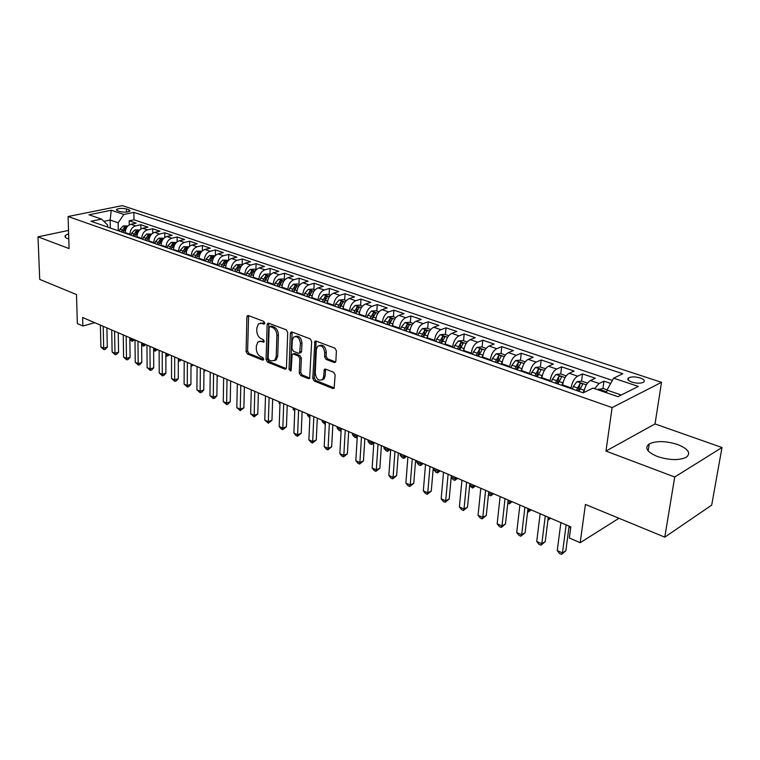 <?xml version="1.0" encoding="UTF-8"?>
<svg xmlns="http://www.w3.org/2000/svg" width="760" height="760" viewBox="0 0 760 760"><rect width="100%" height="100%" fill="white"/><g stroke="black" fill="none" stroke-linecap="round" stroke-linejoin="round"><path stroke-width="1.14" d="M264.765 323.133L263.777 321.366L248.387 315.571L247.437 315.695L246.905 316.977L246.088 351.528L247.456 353.998L262.656 360.145L263.71 359.214L262.732 357.456L260.747 356.659C257.963 355.167 256.481 352.507 256.31 348.678L256.386 345.8L257.934 341.905L261.174 341.449L263.891 342.123L264.233 341.278L263.255 339.52L261.25 338.741C258.457 337.269 256.966 334.599 256.794 330.733L256.87 327.826L258.505 323.798L261.687 323.351L263.701 324.111L264.765 323.133M677.702 444.543C665.94 440.895 656.469 440.667 649.268 443.878C644.242 447.82 646.959 452.038 657.419 456.513C669.151 460.265 678.708 460.56 686.09 457.406C691.296 453.283 688.503 448.998 677.702 444.543M68.618 233.681L65.331 235.467C64.477 236.626 65.274 237.69 67.735 238.649L68.789 238.991M640.214 377.967C635.417 376.618 631.579 376.551 628.7 377.767C626.876 379.145 627.95 380.589 631.902 382.09C636.7 383.458 640.547 383.534 643.454 382.327C645.297 380.921 644.223 379.468 640.214 377.967M334.153 362.501L335.445 362.235L335.863 361.095L336.404 350.816L334.894 348.166L316.065 341.069L314.868 341.297L312.787 378.413L314.25 381.016L332.813 388.522L334.124 388.246L335.141 374.946L333.649 372.295L325.603 369.132L324.339 369.388L323.627 376.551L322.544 379.506C318.687 381.273 316.255 379.173 315.238 373.207L316.322 349.534L317.547 346.351C321.413 344.717 323.827 346.854 324.776 352.763L324.587 356.753L326.078 359.385L334.153 362.501L335.635 361.969L327.579 358.844L326.078 359.385M68.523 230.423L38 236.844L39.72 279.395L76.494 294.557L77.349 323.599L82.859 326.002L82.621 317.481L570.827 526.889L569.344 537.994L580.184 542.716L618.953 518.263M674.718 477.014L722 447.507L655.025 423.938L605.967 451.079L674.718 477.014L664.781 537.158L585.428 504.44L580.184 542.716M605.967 451.079L612.114 407.597L68.087 216.524L122.303 205.618L661.523 382.308L612.114 407.597M38 236.844L69.084 248.567L68.087 216.524M287.726 332.405L286.283 329.849L268.669 323.209L267.644 323.361L267.13 324.624L266.085 359.584L267.482 362.092L284.867 369.132L285.998 368.942L286.434 367.792L287.726 332.405M291.973 331.997L310.184 338.856L311.657 341.459L309.662 378.433L308.446 378.67L300.703 375.535L299.26 372.96L299.849 358.606L298.395 356.022L293.293 354.027L292.163 354.226L291.137 370.281L290.833 371.079L289.037 369.436L290.377 333.412L290.871 332.177L291.973 331.997M722 447.507L711.692 505.125L664.781 537.158M610.688 383.43L603.953 381.159L602.936 388.531M594.605 388.654L599.108 383.486L590.453 380.541L595.317 378.242L582.521 373.92L581.571 381.159M570.959 388.55L571.045 387.847C572.09 382.137 574.284 378.252 577.628 376.181L569.183 373.312L574.094 371.07L561.602 366.852L560.728 373.967L555.931 374.481L552.378 379.212L551.428 381.748M550.04 381.263L550.116 380.56C551.123 374.917 553.308 371.079 556.672 369.056L548.435 366.253L553.385 364.078L541.196 359.955L540.369 367.004M529.615 374.148L529.701 373.454C530.651 367.868 532.827 364.078 536.218 362.102L528.181 359.366L533.159 357.248L521.255 353.229L520.486 360.202M509.684 367.194L509.76 366.51C510.682 360.981 512.839 357.248 516.249 355.309L508.392 352.64L513.418 350.578L501.79 346.645L501.068 353.562M490.219 360.411L490.286 359.736C491.169 354.255 493.325 350.569 496.755 348.678L489.079 346.066L494.123 344.062L482.771 340.224L482.096 347.073M471.2 353.79L471.266 353.115C472.112 347.69 474.259 344.052 477.698 342.199L470.202 339.653L475.285 337.697L464.18 333.944L463.562 340.727M452.627 347.31L452.684 346.645C453.492 341.278 455.63 337.687 459.087 335.873L451.763 333.383L456.865 331.474L446.015 327.807L445.436 334.523M434.463 340.983L434.52 340.319C435.299 335.008 437.418 331.464 440.895 329.688L433.732 327.247L438.862 325.394L428.25 321.812L427.709 328.462M416.717 334.79L416.765 334.134C417.506 328.871 419.624 325.375 423.101 323.637L416.1 321.252L421.249 319.447L410.875 315.941L410.381 322.534M399.351 328.748L399.399 328.092C400.121 322.886 402.22 319.428 405.707 317.718L398.858 315.39L404.026 313.623L393.88 310.194L393.423 316.73M382.375 322.829L382.423 322.183C383.106 317.015 385.197 313.604 388.692 311.933L381.995 309.662L387.182 307.933L377.245 304.579L376.837 311.058M365.769 317.034L365.807 316.397C366.462 311.286 368.543 307.914 372.048 306.28L365.493 304.048L370.69 302.366L360.971 299.088L360.591 305.501M349.514 311.372L349.552 310.735C350.18 305.672 352.25 302.337 355.765 300.732L349.344 298.556L354.559 296.913L345.04 293.702L344.698 300.067M333.602 305.824L333.63 305.197C334.238 300.181 336.3 296.885 339.815 295.317L333.535 293.18L338.76 291.584L329.441 288.43L329.127 294.738M318.031 300.399L318.06 299.772C318.63 294.804 320.682 291.545 324.206 290.006L318.05 287.916L323.285 286.358L314.155 283.271L313.88 289.522M302.774 295.079L302.803 294.462C303.354 289.541 305.397 286.32 308.921 284.81L302.888 282.758L308.132 281.238L299.193 278.217L298.946 284.411M287.841 289.873L287.859 289.265C288.392 284.382 290.415 281.2 293.949 279.718L288.04 277.713L293.293 276.222L284.534 273.267L284.316 279.404M273.201 284.772L273.22 284.164C273.724 279.328 275.747 276.184 279.272 274.731L273.495 272.764L278.749 271.31L270.161 268.413L269.981 274.502M258.865 279.775L258.875 279.176C259.359 274.379 261.373 271.263 264.898 269.838L259.236 267.909L264.49 266.494L256.072 263.653L255.92 269.695M244.805 274.873L244.824 274.284C245.29 269.524 247.285 266.447 250.809 265.05L245.252 263.159L250.524 261.772L242.269 258.989L242.136 264.974M231.03 270.076L231.04 269.486C231.486 264.774 233.472 261.725 237.006 260.357L231.553 258.505L236.825 257.146L228.732 254.419L228.627 260.272M217.521 265.363L217.531 264.784C217.958 260.11 219.934 257.099 223.459 255.749L218.12 253.935L223.383 252.615L215.45 249.926L215.374 255.502M204.278 260.747L204.288 260.167C204.687 255.541 206.653 252.558 210.178 251.237L204.943 249.451L210.207 248.159L202.426 245.527L202.379 250.847M191.292 256.224L191.292 255.645C191.681 251.056 193.629 248.112 197.153 246.8L192.014 245.052L197.286 243.798L189.648 241.214L189.62 246.297M178.543 251.778L178.543 251.208C178.913 246.658 180.861 243.741 184.376 242.459L179.332 240.749L184.604 239.514L177.108 236.977L177.099 241.841M166.041 247.418L166.041 246.858C166.392 242.345 168.321 239.457 171.845 238.193L166.896 236.512L172.149 235.305L164.796 232.816L164.806 237.481M153.767 243.143L153.767 242.582C154.1 238.108 156.018 235.248 159.534 234.013L154.679 232.361L159.932 231.182L152.713 228.741L152.741 233.215M141.721 238.944L141.721 238.393C142.034 233.947 143.953 231.116 147.459 229.909L142.69 228.285L147.943 227.126L140.857 224.732L135.603 225.872C132.097 227.069 130.197 229.871 129.893 234.27L129.903 234.821M140.894 229.035L140.857 224.732M590.453 380.541C587.119 382.641 584.915 386.565 583.851 392.302L583.822 392.53M569.183 373.312C565.829 375.364 563.635 379.231 562.619 384.911L562.524 385.615M548.435 366.253C545.053 368.258 542.878 372.077 541.889 377.701L541.813 378.394M528.181 359.366C524.78 361.323 522.605 365.094 521.664 370.652L521.588 371.345M508.392 352.64C504.982 354.559 502.816 358.273 501.913 363.784L501.847 364.467M489.079 346.066C485.64 347.947 483.493 351.614 482.628 357.067L482.562 357.741M470.202 339.653C466.754 341.487 464.616 345.106 463.78 350.502L463.724 351.177M451.763 333.383C448.295 335.179 446.167 338.751 445.369 344.099L445.312 344.764M433.732 327.247C430.255 329.013 428.137 332.538 427.367 337.829L427.32 338.485M416.1 321.252C412.613 322.981 410.505 326.458 409.773 331.702L409.726 332.358M398.858 315.39C395.361 317.081 393.272 320.52 392.568 325.717L392.521 326.363M381.995 309.662C378.49 311.315 376.399 314.706 375.734 319.856L375.687 320.492M365.493 304.048C361.988 305.672 359.908 309.026 359.262 314.117L359.224 314.754M349.344 298.556C345.828 300.143 343.757 303.459 343.14 308.512L343.111 309.139M333.535 293.18C330.011 294.738 327.959 298.015 327.36 303.012L327.332 303.639M318.05 287.916C314.526 289.446 312.483 292.685 311.913 297.635L311.885 298.252M302.888 282.758C299.364 284.259 297.331 287.46 296.79 292.372L296.761 292.99M288.04 277.713C284.515 279.176 282.492 282.349 281.969 287.213L281.951 287.822M273.495 272.764C269.962 274.208 267.947 277.334 267.453 282.159L267.434 282.758M259.236 267.909C255.702 269.325 253.697 272.431 253.222 277.21L253.203 277.808M245.252 263.159C241.727 264.547 239.732 267.615 239.276 272.356L239.267 272.945M231.553 258.505C228.028 259.863 226.043 262.894 225.606 267.596L225.596 268.185M218.12 253.935C214.595 255.274 212.619 258.267 212.201 262.931L212.201 263.511M204.943 249.451C201.419 250.772 199.452 253.735 199.063 258.352L199.053 258.932M192.014 245.052C188.489 246.354 186.542 249.29 186.162 253.859L186.162 254.438M179.332 240.749C175.816 242.012 173.879 244.919 173.517 249.46L173.517 250.03M166.896 236.512C163.371 237.766 161.443 240.635 161.101 245.138L161.101 245.698M154.679 232.361C151.164 233.586 149.245 236.436 148.922 240.901L148.922 241.452M142.69 228.285C139.184 229.491 137.275 232.303 136.961 236.73L136.971 237.291M117.581 210.748L120.099 211.584C124.298 212.468 127.614 212.296 130.045 211.061L128.963 209.76L126.445 208.934C122.246 208.059 118.94 208.23 116.517 209.465L117.581 210.748M621.3 395.01L606.983 390.108L613.624 378.166L622.829 373.73L133.902 212.382L123.852 214.472L118.161 222.794L118.284 230.774M613.624 378.166L638.333 386.422L617.966 396.682L593.009 388.103L583.214 392.825L91.029 221.274L101.536 219.098L88.977 214.776L111.264 210.263L123.852 214.472M612.38 380.389L133.988 219.782L129.2 220.799L136.163 223.155L130.919 224.285C127.414 225.464 125.514 228.256 125.219 232.645L125.229 233.196M147.459 229.909L152.713 228.741M159.534 234.013L164.796 232.816M171.845 238.193L177.108 236.977M184.376 242.459L189.648 241.214M197.153 246.8L202.426 245.527M210.178 251.237L215.45 249.926M223.459 255.749L228.732 254.419M237.006 260.357L242.269 258.989M250.809 265.05L256.072 263.653M264.898 269.838L270.161 268.413M279.272 274.731L284.534 273.267M293.949 279.718L299.193 278.217M308.921 284.81L314.155 283.271M324.206 290.006L329.441 288.43M339.815 295.317L345.04 293.702M355.765 300.732L360.971 299.088M372.048 306.28L377.245 304.579M388.692 311.933L393.88 310.194M405.707 317.718L410.875 315.941M423.101 323.637L428.25 321.812M440.895 329.688L446.015 327.807M459.087 335.873L464.18 333.944M477.698 342.199L482.771 340.224M496.755 348.678L501.79 346.645M516.249 355.309L521.255 353.229M536.218 362.102L541.196 359.955M556.672 369.056L561.602 366.852M577.628 376.181L582.521 373.92M599.108 383.486L603.953 381.159M606.983 390.108L606.613 392.787M118.161 222.794L110.143 220.048L103.854 221.359M110.285 227.99L110.143 220.048L111.264 210.263M107.654 227.069L107.616 225.026L101.536 219.098M655.025 423.938L661.523 382.308M82.859 326.002L94.8 322.705M129.257 224.941L129.2 220.799M133.988 219.782L133.902 212.382M264.727 323.456L260.319 323.114M259.74 341.192L264.204 341.553M248.615 315.656L247.598 351.034L248.966 353.505L263.682 359.442M268.85 323.285L267.587 359.081L268.983 361.579L286.263 368.562M270.209 326.581L269.125 327.56L268.185 358.292L269.163 360.05L271.291 360.905L274.749 360.363L276.194 356.601L276.897 335.502C276.735 331.569 275.215 328.861 272.346 327.389L270.209 326.581L271.719 326.097L269.981 326.524M274.37 360.667L276.25 359.841L277.704 356.088L276.194 356.601M271.719 326.097L273.866 326.914C276.735 328.377 278.245 331.075 278.407 335.008L277.704 356.088M309.89 378.1L302.204 374.993L300.703 375.535M292.961 353.951L294.804 353.514L299.896 355.509L301.349 358.074L300.76 372.419L302.204 374.993M292.115 332.044L290.529 368.904L291.127 370.415M300.456 343.567C299.563 337.877 297.274 335.749 293.569 337.165L292.277 340.433L291.963 348.697L293.398 351.262L298.509 353.257L299.659 353.048L300.456 343.567L301.967 343.055C301.207 337.649 299.003 335.445 295.355 336.442M300.342 352.82L301.625 351.348L300.115 351.87M301.967 343.055L301.625 351.348M319.447 345.505C323.238 344.47 325.517 346.712 326.287 352.231L326.087 356.221L327.579 358.844M322.135 379.876L324.035 378.955L325.118 376L323.627 376.551M325.622 369.141L325.118 376M316.141 341.097L314.279 377.862L315.742 380.456L334.305 387.952L332.813 388.522M127.975 225.919L123.291 225.929L119.975 229.225L119.282 231.125M122.864 232.37L126.169 227.297L124.402 227.135L121.477 231.885M129.846 338.95L131.974 339.863L131.955 338.637M134.596 339.777L132.192 341.335L129.855 339.445M132.192 341.335L131.974 339.863L133.646 339.368M103.208 326.315L103.673 348.213L100.88 346.969L100.405 325.109M106.885 327.892L107.274 347.149L103.673 348.213L103.968 349.695L100.88 346.969M107.274 347.149L105.403 349.267L103.968 349.695M139.736 229.947L134.928 229.919L131.603 233.263L130.9 235.173M134.548 236.445L137.873 231.325L136.078 231.144L133.133 235.951M141.636 344.014L143.298 344.726L143.288 343.501M145.92 344.631L143.507 346.209L141.636 344.878M143.507 346.209L143.298 344.726L144.98 344.223M151.715 234.042L146.784 233.994L143.441 237.367L142.737 239.305M153.767 242.582L148.922 240.901L148.741 241.395M146.452 240.597L149.786 235.429L147.972 235.239L145.018 240.093M153.634 349.173L154.831 349.685L154.821 348.45M157.443 349.572L155.011 351.167L153.643 350.417M155.011 351.167L154.831 349.685L156.512 349.173M163.923 238.222L158.859 238.136L155.505 241.556L154.793 243.504M161.101 245.1L160.911 245.632M158.574 244.824L161.918 239.609L160.094 239.409L157.111 244.311M165.861 354.426L166.573 354.73L166.573 353.485M169.176 354.606L168.112 355.775L165.861 355.841M166.725 356.212L166.573 354.73L168.255 354.207M176.368 242.478L171.161 242.364L167.798 245.812L167.077 247.788M173.517 249.384L173.309 249.954M170.934 249.128L174.287 243.865L172.434 243.656L169.442 248.605M178.325 359.784L178.524 358.615M181.118 359.727L180.044 360.915L178.315 361.209M178.657 361.351L178.524 359.869L180.206 359.337M114.589 331.189L114.978 353.257L112.129 351.984L111.72 329.963M118.256 332.766L118.579 352.174L114.978 353.257L115.245 354.74L112.129 351.984M118.579 352.174L116.679 354.312L115.245 354.74M126.169 336.158L126.483 358.387L123.585 357.095L123.253 334.903M129.827 337.725L130.083 357.285L126.483 358.387L126.72 359.879L123.585 357.095M130.083 357.285L128.165 359.433L126.72 359.879M137.959 341.212L138.196 363.613L135.242 362.301L134.995 339.938M141.616 342.788L141.806 362.482L138.196 363.613L138.415 365.104L135.242 362.301M141.806 362.482L139.859 364.658L138.415 365.104M149.976 346.37L150.129 368.942L147.117 367.602L146.946 345.069M153.625 347.938L153.739 367.783L150.129 368.942L150.318 370.433L147.117 367.602M153.739 367.783L151.762 369.968L150.318 370.433M189.041 246.81L183.692 246.667L180.32 250.163L179.597 252.149M186.162 253.745L185.943 254.362M183.521 253.517L186.884 248.206L185.012 247.978L182.001 252.985M193.277 364.942L191.016 366.519M191.026 364.999L192.375 364.553M162.213 351.623L162.279 374.366L159.22 372.998L159.134 350.293M165.861 353.181L165.889 373.188L162.279 374.366L162.45 375.858L159.22 372.998M165.889 373.188L163.894 375.383L162.45 375.858M201.96 251.237L196.469 251.056L193.078 254.59L192.346 256.595M199.063 258.191L198.816 258.846M196.355 257.991L199.728 252.624L197.837 252.396L194.798 257.45M205.666 370.253L203.956 371.659M203.975 370.139L204.773 369.873M174.686 356.972L174.657 379.886L171.541 378.499L171.551 355.623M178.325 358.53L178.277 378.689L174.657 379.886L174.809 381.387L171.541 378.499M178.277 378.689L176.254 380.902L174.809 381.387M215.137 255.74L209.494 255.522L206.093 259.103L205.352 261.126M212.211 262.713L211.945 263.425M209.437 262.551L212.819 257.137L210.9 256.889L207.85 261.991M217.16 376.874L218.281 375.668M187.397 362.425L187.283 385.519L184.1 384.104L184.195 361.048M191.026 363.983L190.902 384.294L187.283 385.519L187.406 387.02L184.1 384.104M190.902 384.294L188.85 386.526L187.406 387.02M228.56 260.338L222.766 260.081L219.355 263.701L218.614 265.743M225.615 267.33L225.34 268.09M222.775 267.197L226.176 261.734L224.228 261.469L221.16 266.637M231.125 381.178L230.622 381.729M200.355 367.983L200.146 391.257L196.906 389.813L197.096 366.577M203.975 369.531L203.766 390.003L200.146 391.257L200.241 392.758L196.906 389.813M203.766 390.003L201.685 392.255L200.241 392.758M242.259 265.022L240.568 264.442L236.303 264.736L232.883 268.394L232.132 270.455M239.286 272.023L238.991 272.849M236.379 271.938L239.78 266.427L237.814 266.152L234.726 271.367M213.57 373.644L213.256 397.109L209.95 395.637L210.244 372.219M217.179 375.193L216.875 395.827L213.256 397.109L213.322 398.61L209.95 395.637M216.875 395.827L214.766 398.097L213.322 398.61M256.234 269.8L254.4 269.173L250.116 269.477L246.686 273.182L245.917 275.262M253.241 276.82L252.918 277.704M250.249 276.773L253.669 271.216L251.674 270.911L248.567 276.184M227.041 379.43L226.623 403.075L223.259 401.574L223.649 377.967M230.641 380.969L230.242 401.764L226.623 403.075L226.66 404.577L223.259 401.574M230.242 401.764L228.105 404.054L226.66 404.577M270.493 274.673L268.517 273.999L264.195 274.312L260.756 278.065L259.986 280.165M267.473 281.703L267.121 282.653M264.404 281.703L267.834 276.099L265.81 275.776L262.684 281.105M264.366 281.694L265.401 279.053M265.278 395.827L265.468 397.242M240.787 385.32L240.255 409.165L236.825 407.626L237.329 383.838M244.369 386.859L243.874 407.816L240.255 409.165L240.264 410.666L236.825 407.626M243.874 407.816L240.264 410.666M285.038 279.651L282.91 278.93L278.569 279.243L275.12 283.043L274.341 285.171M281.998 286.681L281.627 287.707M278.844 286.738L282.283 281.077L280.24 280.744L277.096 286.13M278.768 286.71L280.012 283.736M279.101 401.755L279.062 403.094L279.984 403.484M279.955 404.168L279.062 403.094M254.809 391.334L254.163 415.368L250.657 413.801L251.275 389.823M258.372 392.863L257.783 413.991L254.163 415.368L254.134 416.869L250.657 413.801M257.783 413.991L254.134 416.869M269.106 397.47L268.346 421.695L264.774 420.099L265.506 395.922M272.659 398.99L271.966 420.29L268.346 421.695L268.29 423.206L264.774 420.099M271.966 420.29L268.29 423.206M283.708 403.731L282.824 428.155L279.176 426.531L280.031 402.154M287.233 405.241L286.434 426.721L282.824 428.155L282.729 429.666L281.267 429.01L279.176 426.531M286.434 426.721L282.729 429.666M299.887 284.734L297.606 283.955L293.236 284.278L289.778 288.125L288.981 290.272M296.827 291.764L296.419 292.866M293.588 291.878L297.036 286.159L294.966 285.808L291.802 291.26M293.464 291.84L294.861 288.638L294.966 285.808M293.198 407.806L293.151 409.146L294.804 409.858M294.756 411.074L293.151 409.146M315.048 289.921L312.597 289.085L308.209 289.417L304.731 293.312L303.933 295.488M311.97 296.941L311.534 298.129M308.636 297.122L312.094 291.346L309.994 290.976L306.812 296.485M308.474 297.065L309.871 293.835L309.994 290.976M307.581 413.972L307.524 415.321L309.928 416.356M309.861 417.895L307.524 415.321M330.524 295.212L327.911 294.32L323.494 294.671L320.007 298.613L319.2 300.808M327.427 302.224L326.952 303.506M323.998 302.48L327.465 296.647L325.337 296.257L322.135 301.834M323.788 302.404L325.204 299.145L325.337 296.257M322.249 420.261L322.183 421.629L325.375 422.997M325.299 424.555L322.183 421.629M298.604 410.124L297.597 434.748L293.882 433.086L294.851 408.509M302.119 411.625L301.207 433.285L297.597 434.748L297.464 436.259L295.982 435.584L293.882 433.086M301.207 433.285L297.464 436.259M346.332 300.627L343.548 299.668L339.102 300.029L335.606 304.028L334.79 306.242M343.226 307.61L342.712 308.997M339.691 307.952L343.168 302.062L341.012 301.644L337.791 307.287M339.435 307.857L340.86 304.56L341.012 301.644M337.212 426.683L337.136 428.06L340.926 429.685L341.002 428.308M341.088 431.015L339.178 430.53L337.136 428.06M340.689 431.186L341.164 429.59M313.823 416.651L312.683 441.484L308.883 439.784L309.985 415.007M317.309 418.142L316.284 439.974L312.683 441.484L312.512 442.985L310.992 442.301L308.883 439.784M316.284 439.974L312.512 442.985M362.491 306.147L359.518 305.13L355.043 305.501L351.538 309.548L350.721 311.79M359.366 313.11L358.805 314.611M355.718 313.538L359.204 307.591L357.019 307.154L353.78 312.854M355.414 313.424L356.849 310.089L357.019 307.154M352.488 433.238L352.402 434.625L356.269 436.278L356.354 434.891M357.248 437.247L355.993 437.779L354.454 437.114L352.402 434.625M355.993 437.779L356.269 436.278L357.333 435.831M329.365 423.31L328.082 448.352L324.206 446.623L325.441 421.638M332.823 424.802L331.673 446.813L328.082 448.352L327.873 449.853L326.325 449.16L324.206 446.623M331.673 446.813L327.873 449.853M378.993 311.799L375.829 310.716L371.327 311.096L367.821 315.2L366.985 317.462M375.858 318.716L375.25 320.34M372.096 319.248L375.592 313.243L373.378 312.778L370.12 318.554M371.735 319.115L373.188 315.742L373.378 312.778M368.077 439.916L367.992 441.322L371.934 443.013L372.029 441.617M373.796 443.089L371.621 444.514L370.044 443.83L367.992 441.322M371.621 444.514L371.934 443.013L373.597 442.282M345.23 430.122L343.815 455.373L339.844 453.606L341.231 428.402M348.669 431.594L347.396 453.796L343.815 455.373L343.558 456.874L341.971 456.161L339.844 453.606M347.396 453.796L343.558 456.874M395.856 317.566L392.502 316.416L387.97 316.806L384.455 320.967L383.61 323.256M392.72 324.425L392.065 326.202M388.835 325.08L392.34 319.019L390.089 318.535L386.812 324.368M388.417 324.928L389.889 321.518L390.089 318.535M383.99 446.747L383.895 448.153L387.923 449.891L388.027 448.476M390.26 449.435L387.572 451.383L385.956 450.69L383.895 448.153M387.572 451.383L387.923 449.891L389.576 449.141M361.447 437.076L359.879 462.536L355.832 460.731L357.361 435.328M364.857 438.539L363.451 460.93L359.879 462.536L359.584 464.037L357.96 463.315L355.832 460.731M363.451 460.93L359.584 464.037M413.098 323.466L409.545 322.249L404.985 322.648L401.46 326.866L400.606 329.175M409.963 330.258L409.241 332.187M405.954 331.047L409.459 324.919L407.17 324.406L403.873 330.315M405.469 330.875L406.952 327.427L407.17 324.406M400.244 453.72L400.14 455.145L404.253 456.912L404.367 455.487M406.562 456.427L403.854 458.403L402.211 457.691L400.14 455.145M403.854 458.403L404.253 456.912L405.906 456.142M378.014 444.182L376.295 469.86L372.153 468.017L373.844 442.396M381.397 445.635L379.858 468.207L376.295 469.86L375.953 471.361L374.3 470.62L372.153 468.017M379.858 468.207L375.953 471.361M430.74 329.498L426.958 328.206L422.38 328.624L418.845 332.899L417.981 335.236M427.604 336.195L426.816 338.314M423.443 337.136L426.958 330.961L424.64 330.419L421.325 336.404M422.911 336.955L424.403 333.469L424.64 330.419M416.851 460.845L416.736 462.27L420.935 464.084L421.059 462.64M423.215 463.572L420.489 465.576L418.808 464.844L416.736 462.27M420.489 465.576L420.935 464.084L422.579 463.296M394.953 451.449L393.072 477.346L388.835 475.465L390.688 449.616M398.306 452.884L396.625 475.655L393.072 477.346L392.683 478.847L390.991 478.087L388.835 475.465M396.625 475.655L392.683 478.847M448.77 335.673L444.771 334.305L440.163 334.733L436.62 339.065L435.746 341.43M445.654 342.238L444.78 344.574M441.341 343.377L444.856 337.136L442.51 336.566L439.166 342.617M440.733 343.168L442.244 339.635L442.51 336.566M433.808 468.112L433.684 469.556L437.978 471.409L438.111 469.955M440.23 470.867L437.484 472.901L435.765 472.159L433.684 469.556M437.484 472.901L437.978 471.409L439.622 470.611M412.272 458.878L410.219 485.003L405.897 483.075L407.901 457.007M415.587 460.303L413.763 483.265L410.219 485.003L409.783 486.495L408.053 485.726L405.897 483.075M413.763 483.265L409.783 486.495M467.219 341.981L462.992 340.537L458.356 340.974L454.812 345.373L453.919 347.766M464.132 348.403L463.173 350.987M459.638 349.752L463.173 343.453L460.778 342.855L457.425 348.983M458.974 349.524L460.503 345.952L460.778 342.855M451.212 477.09L455.401 478.895L455.534 477.432M457.605 478.325L454.851 480.377L453.102 479.626L451.193 477.242M454.851 480.377L455.401 478.895L457.026 478.078M486.105 348.441L481.64 346.911L476.966 347.367L473.423 351.823L472.52 354.245M483.046 354.702L481.983 357.542M478.373 356.288L481.906 349.913C481.945 348.973 481.137 348.764 479.474 349.286L476.102 355.49M477.641 356.031L479.17 352.422L479.474 349.286M469.69 485.041L473.204 486.552L473.347 485.079M475.38 485.944L472.606 488.034L469.623 485.763M472.606 488.034L473.204 486.552L474.82 485.706M505.428 355.053L500.716 353.438L496.014 353.913L492.461 358.435L491.549 360.876M502.407 361.152L501.239 364.258M497.543 362.966L501.078 356.526C501.134 355.556 500.308 355.338 498.617 355.87L495.216 362.159M496.736 362.681L498.294 359.034L498.617 355.87M488.613 493.173L491.406 494.37L491.558 492.889M493.544 493.734L490.751 495.853L488.471 494.494M490.751 495.853L491.406 494.37L493.012 493.515M429.979 466.469L427.747 492.831L423.329 490.856L425.514 464.559M433.266 467.884L431.281 491.045L427.747 492.831L427.262 494.314L425.495 493.525L423.329 490.856M431.281 491.045L427.262 494.314M448.096 474.24L445.683 500.831L441.161 498.807L443.526 472.283M451.345 475.637L449.198 499.006L445.683 500.831L445.141 502.312L443.337 501.505L441.161 498.807M449.198 499.006L445.141 502.312M466.63 482.191L464.027 509.019L459.401 506.948L461.956 480.187M469.841 483.569L467.523 507.148L464.027 509.019L463.429 510.492L461.586 509.666L459.401 506.948M467.523 507.148L463.429 510.492M525.217 361.827L520.239 360.116L515.517 360.601L511.955 365.199L511.033 367.669M522.253 367.755L520.952 371.127M517.17 369.806L520.714 363.299C520.771 362.301 519.935 362.064 518.206 362.606L514.795 368.98M516.287 369.502L517.855 365.798L518.206 362.606M507.975 501.495L510.017 502.379L510.188 500.878M512.116 501.704L509.314 503.851L507.784 503.196M509.314 503.851L510.017 502.379L511.622 501.495M485.602 490.333L482.799 517.389L478.059 515.28L480.814 488.281M488.765 491.692L486.276 515.47L482.799 517.389L482.144 518.861L480.253 518.016L478.059 515.28M486.276 515.47L482.144 518.861M545.49 368.752L540.236 366.956L535.486 367.46L531.924 372.124L530.993 374.623M542.573 374.509L541.149 378.166M537.272 376.817L540.816 370.243C540.883 369.198 540.037 368.961 538.27 369.512L534.831 375.962M536.313 376.476L537.899 372.733L538.27 369.512M527.801 510.017L529.064 510.558L529.245 509.048M531.116 509.856L528.295 512.031L527.592 511.727M528.295 512.031L529.064 510.558L530.651 509.656M505.02 498.664L502.008 525.967L497.163 523.802L500.118 496.556M508.136 499.994L505.466 523.991L502.008 525.967L501.296 527.431L499.358 526.566L497.163 523.802M505.466 523.991L501.296 527.431M563.407 381.425L561.83 385.377M566.247 375.858L560.718 373.967M557.859 383.99L561.412 377.349C561.488 376.276 560.623 376.019 558.818 376.58L555.37 383.116M556.823 383.629L558.419 379.838L558.818 376.58M548.102 518.747L548.549 518.938L548.739 517.408M550.553 518.187L547.913 520.286M547.95 519.992L550.126 518.006M524.903 507.186L521.673 534.745L516.714 532.532L519.887 505.039M527.981 508.506L525.112 532.722L521.673 534.745L520.904 536.199L518.918 535.315L516.714 532.532M525.112 532.722L520.904 536.199M587.528 383.144L581.694 381.14L576.887 381.681L573.325 386.479L572.365 389.044M584.753 388.502L583.034 392.768M578.968 391.343L582.511 384.626C582.597 383.524 581.714 383.249 579.88 383.819L576.403 390.45M577.837 390.953L579.452 387.115L579.88 383.819M570.447 526.727L568.841 528.209M568.974 527.212L570.057 526.556M545.281 515.926L541.823 543.732L536.74 541.462L540.142 513.722M548.292 517.218L545.233 541.652L541.823 543.732L540.977 545.177L538.944 544.274L536.74 541.462M545.233 541.652L540.977 545.177M607.126 389.842L603.202 388.502L597.503 389.652M604.238 391.97L601.683 391.087M566.153 524.885L562.457 552.938L557.251 550.62L560.88 522.623M569.107 526.148L565.839 550.81L562.457 552.938L561.545 554.382L559.464 553.451L557.251 550.62M565.839 550.81L561.545 554.382M571.045 387.847L562.619 384.911M550.116 380.56L541.889 377.701M529.701 373.454L521.664 370.652M509.76 366.51L501.913 363.784M490.286 359.736L482.628 357.067M471.266 353.115L463.78 350.502M452.684 346.645L445.369 344.099M434.52 340.319L427.367 337.829M416.765 334.134L409.773 331.702M399.399 328.092L392.568 325.717M382.423 322.183L375.734 319.856M365.807 316.397L359.262 314.117M349.552 310.735L343.14 308.512M333.63 305.197L327.36 303.012M318.06 299.772L311.913 297.635M302.803 294.462L296.79 292.372M287.859 289.265L281.969 287.213M273.22 284.164L267.453 282.159M258.875 279.176L253.222 277.21M244.824 274.284L239.276 272.356M231.04 269.486L225.606 267.596M217.531 264.784L212.201 262.931M204.288 260.167L199.063 258.352M191.292 255.645L186.162 253.859M178.543 251.208L173.517 249.46M166.041 246.858L161.101 245.138M141.721 238.393L136.961 236.73M129.893 234.27L125.219 232.645M135.603 225.872L130.919 224.285M126.492 212.078L126.445 208.934M128.982 211.622L128.963 209.76M263.207 322.876L261.687 323.351M264.052 341.943L263.178 342.228M262.684 340.955L261.174 341.449M263.549 359.841L262.656 360.145M248.966 353.505L247.456 353.998M247.598 351.034L246.088 351.528M248.425 316.512L246.905 316.977M264.556 323.845L263.701 324.111M286.216 368.657L284.867 369.132M268.983 361.579L267.482 362.092M267.587 359.081L266.085 359.584M268.651 324.149L267.13 324.624M278.407 335.008L276.897 335.502M273.866 326.914L272.346 327.389M309.871 378.147L308.446 378.67M300.76 372.419L299.26 372.96M301.349 358.074L299.849 358.606M299.896 355.509L298.395 356.022M294.804 353.514L293.293 354.027M290.529 368.904L289.037 369.436M291.897 332.918L290.377 333.412M326.087 356.221L324.587 356.753M326.287 352.231L324.776 352.763M325.423 369.968L323.922 370.509M315.742 380.456L314.25 381.016M314.279 377.862L312.787 378.413M315.913 341.981L314.402 342.494M126.93 227.135L123.386 225.919M122.17 229.986L119.975 229.225M125.334 231.087L123.557 230.47M124.431 228.864L124.402 227.135M138.691 231.173L135.033 229.919M133.836 234.032L131.603 233.263M137.085 235.163L135.251 234.526M136.097 232.94L136.078 231.144M150.67 235.286L146.88 233.985M145.72 238.155L143.441 237.367M149.045 239.314L147.155 238.659M147.991 237.091L147.972 235.239M162.868 239.476L158.964 238.127M157.823 242.355L155.505 241.556M161.234 243.542L159.296 242.868M160.094 241.328L160.094 239.409M175.303 243.741L171.266 242.355M170.155 246.639L167.798 245.812M173.65 247.845L171.655 247.152M172.434 245.641L172.434 243.656M187.976 248.092L183.796 246.658M182.723 250.999L180.32 250.163M186.304 252.234L184.252 251.522M185.003 250.04L185.012 247.978M200.897 252.529L196.574 251.047M195.538 255.436L193.078 254.59M199.206 256.709L197.087 255.977M197.818 254.534L197.837 252.396M214.064 257.051L209.598 255.522M208.591 259.967L206.093 259.103M212.363 261.278L210.178 260.519M210.871 259.113L210.9 256.889M227.487 261.659L222.87 260.072M221.91 264.584L219.355 263.701M225.767 265.924L223.525 265.145M224.19 263.777L224.228 261.469M241.186 266.361L236.417 264.727M235.486 269.297L232.883 268.394M239.447 270.674L237.13 269.866M237.766 268.546L237.814 266.152M255.151 271.159L250.22 269.467M249.337 274.103L246.686 273.182M253.403 275.51L251.019 274.683M251.617 273.419L251.674 270.911M269.401 276.051L264.309 274.303M263.463 278.996L260.756 278.065M267.634 280.449L265.173 279.594M265.734 278.388L265.81 275.776M283.945 281.048L278.683 279.233M277.875 284.002L275.12 283.043M282.159 285.484L279.632 284.61M280.145 283.47L280.24 280.744M298.794 286.14L293.351 284.269M292.591 289.104L289.778 288.125M296.989 290.633L294.376 289.721M313.947 291.346L308.322 289.408M307.61 294.31L304.731 293.312M312.123 295.877L309.434 294.947M329.422 296.656L323.608 294.661M322.952 299.63L320.007 298.613M327.579 301.245L324.815 300.276M345.23 302.081L339.216 300.019M338.608 305.064L335.606 304.028M343.368 306.717L340.508 305.729M361.37 307.629L355.158 305.491M354.606 310.612L351.538 309.548M359.499 312.312L356.554 311.286M377.872 313.291L371.44 311.087M370.956 316.284L367.821 315.2M375.981 318.031L372.941 316.977M394.734 319.086L388.084 316.797M387.657 322.078L384.455 320.967M392.825 323.874L389.69 322.781M411.977 325.005L405.099 322.639M404.738 328.006L401.46 326.866M410.039 329.84L406.809 328.719M429.609 331.056L422.493 328.615M422.19 334.058L418.845 332.899M427.652 335.948L424.317 334.79M447.64 337.25L440.277 334.723M440.049 340.252L436.62 339.065M445.664 342.199L442.215 341.002M466.089 343.577L458.47 340.964M458.318 346.588L454.812 345.373M464.065 348.584L460.531 347.358M484.965 350.065L477.08 347.358M477.005 353.067L473.423 351.823M482.885 355.11L479.275 353.856M504.288 356.697L496.137 353.894M496.128 359.708L492.461 358.435M502.151 361.798L498.456 360.515M524.077 363.489L515.631 360.591M515.717 366.5L511.955 365.199M521.883 368.638L518.101 367.327M544.341 370.452L535.6 367.45M535.771 373.454L531.924 372.124M542.089 375.649L538.213 374.3M565.107 377.577L556.054 374.471M556.311 380.579L552.378 379.212M562.789 382.822L558.818 381.444M586.378 384.883L577.011 381.662M577.362 387.885L573.325 386.479M583.994 390.184L579.928 388.769M606.736 391.865L598.481 389.034M648.175 450.936L649.268 443.878M65.398 237.272L65.331 235.467M628.349 380.161L628.7 377.767M116.527 210.188L116.517 209.465M248.073 315.505L247.437 315.695M268.356 323.142L267.644 323.361M276.25 359.841L274.749 360.363M301.169 352.535L299.659 353.048M291.659 331.92L290.871 332.177M324.035 378.955L322.544 379.506M325.27 369.046L324.339 369.388M315.761 340.993L314.868 341.297"/></g></svg>
